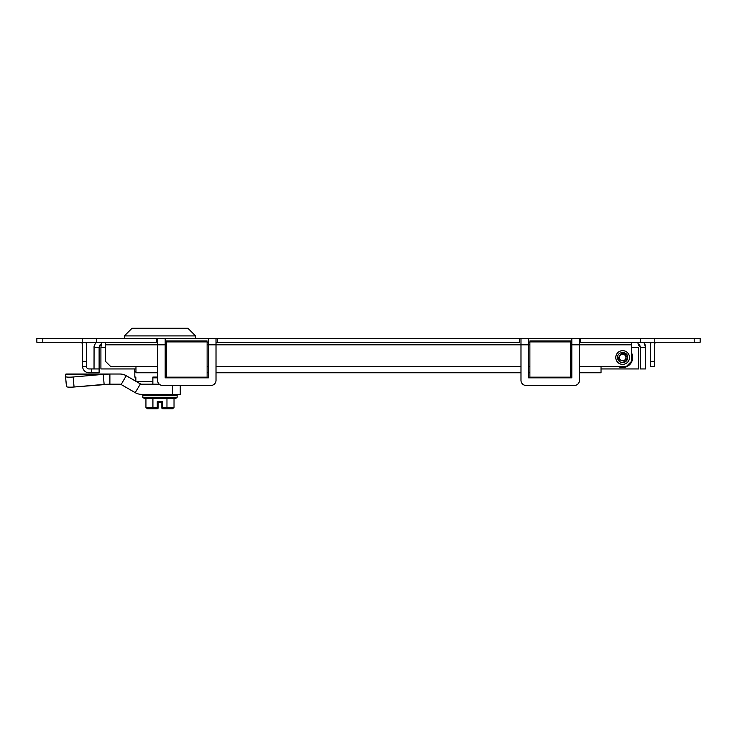 <?xml version="1.0" encoding="UTF-8"?>
<svg xmlns="http://www.w3.org/2000/svg" width="737" height="737" viewBox="0 0 737 737"><rect width="100%" height="100%" fill="white"/><g stroke="black" fill="none" stroke-linecap="round" stroke-linejoin="round"><path stroke-width="1.11" d="M629.499 357.509A6.863 6.863 0 0 1 622.636 364.373A6.863 6.863 0 0 1 615.773 357.509A6.863 6.863 0 0 1 622.636 350.646A6.863 6.863 0 0 1 629.499 357.509A6.836 6.836 0 0 1 622.636 364.345A6.836 6.836 0 0 1 615.8 357.509A6.836 6.836 0 0 1 622.636 350.674A6.836 6.836 0 0 1 629.472 357.509M700.15 342.263L700.15 338.449L579.439 338.449L579.439 380.384A5.085 5.085 0 0 1 574.353 385.46L526.061 385.46A5.085 5.085 0 0 1 520.985 380.384L520.985 338.449L580.701 338.449L580.701 342.263L700.15 342.263M528.604 342.263L529.875 342.263M570.539 342.263L571.811 342.263M529.875 341.913L570.539 341.913L570.539 377.178L529.875 377.178L529.875 340.927L570.539 340.927L570.539 341.913M529.875 377.178L529.875 377.841L570.539 377.841L570.539 377.178M571.811 377.841L570.539 377.841L571.811 377.841L571.811 338.449M528.604 377.841L529.875 377.841L528.604 377.841L528.604 344.805L208.396 344.805L208.396 377.841L207.125 377.841L207.125 341.913L166.461 341.913L166.461 377.841L165.189 377.841L165.189 338.449L216.015 338.449L216.015 380.384A5.085 5.085 0 0 1 210.939 385.46L162.647 385.46A5.085 5.085 0 0 1 157.561 380.384L157.561 338.449L165.189 338.449M528.604 338.449L528.604 344.805L529.875 344.805M519.714 342.263L519.714 338.449L520.985 338.449L216.015 338.449L217.286 338.449L217.286 342.263L519.714 342.263M166.461 341.913L166.461 340.927L207.125 340.927L207.125 341.913M165.189 342.263L166.461 342.263M207.125 342.263L208.396 342.263M208.396 338.449L208.396 344.805L207.125 344.805M156.299 342.263L156.299 338.449L157.561 338.449L36.85 338.449L36.85 342.263L156.299 342.263M180.362 385.46L180.362 394.359L180.362 385.46L210.939 385.46M208.396 377.841L165.189 377.841M574.353 385.46L526.061 385.46M579.439 366.4L601.033 366.4L601.033 372.756L579.439 372.756L579.439 380.384M105.465 342.263L105.465 361.323L110.55 366.4L157.561 366.4M601.033 366.4L626.45 366.4L631.535 361.323L631.535 342.263M157.561 372.756L135.967 372.756L135.967 366.4M165.189 372.756L166.461 372.756M207.125 372.756L208.396 372.756M216.015 372.756L520.985 372.756M528.604 372.756L529.875 372.756M570.539 372.756L571.811 372.756M580.701 342.263L579.439 342.263L580.701 342.263M217.286 342.263L216.015 342.263L217.286 342.263M651.121 342.263A6.357 6.357 0 0 0 650.596 344.805L650.596 361.323L654.401 361.323L654.401 366.4L650.596 366.4L650.596 361.323M656.943 342.263A2.543 2.543 0 0 0 654.401 344.805L654.401 361.323M86.404 361.323L86.404 366.4L82.599 366.4L82.599 361.323L86.404 361.323L86.404 344.805A6.357 6.357 0 0 0 85.879 342.263M82.599 366.4A6.357 6.357 0 0 0 88.947 372.756L91.489 372.756L91.489 368.942L94.032 368.942L94.069 346.519M95.626 342.263L94.032 347.339L99.117 347.339L99.117 372.756L91.489 372.756M91.489 368.942L88.947 368.942A2.543 2.543 0 0 1 86.404 366.4M82.599 361.323L82.599 344.805A2.543 2.543 0 0 0 80.057 342.263M627.721 357.509A5.085 5.085 0 0 1 620.084 361.904C624.165 363.157 626.561 361.692 627.251 357.509C624.35 352.019 621.503 351.991 618.712 357.408A3.925 3.925 0 0 0 619.817 360.236L617.717 358.762A5.085 5.085 0 0 0 620.084 361.904L622.636 362.595L627.04 360.052L627.721 357.509C628.035 350.95 617.237 350.95 617.551 357.509L617.717 358.762M617.984 366.4A10.042 10.042 0 0 0 631.535 352.857M645.511 347.339L640.425 347.339L640.425 368.942L645.511 368.942L645.511 347.339L643.917 342.263M644.046 342.447L644.718 343.682M644.838 343.949L645.4 345.92M638.73 344.17L639.311 344.649M639.79 345.229L640.425 347.339L638.113 343.838M135.967 368.942L100.914 368.942L100.914 347.339L101.688 342.263M637.846 342.263L638.38 345.607M631.535 347.339L638.629 347.339L638.629 368.942L601.033 368.942M99.117 368.942L94.032 368.942M100.812 344.17L99.117 347.339M99.753 345.22L100.232 344.649M101.43 343.838L100.914 347.339L105.465 347.339M625.916 357.509A3.28 3.28 0 0 0 622.636 354.23A3.28 3.28 0 0 0 619.356 357.509A3.28 3.28 0 0 0 622.636 360.789A3.28 3.28 0 0 0 625.916 357.509M132.024 328.278L187.935 328.278L195.563 335.906L124.396 335.906L132.024 328.278M134.816 371.485L134.816 377.077L135.848 377.077L135.848 381.287M136.483 381.655L152.863 381.655L152.863 377.077L157.561 377.077M134.567 368.942L134.567 371.485L135.967 371.485M152.863 384.189L152.863 381.655L152.863 384.189M152.863 377.841L157.561 377.841L152.863 377.841M142.821 397.28L177.138 397.28L177.138 395.502L142.821 395.502L142.821 397.28L144.378 398.551L175.581 398.551L177.138 397.28M161.357 394.359L158.501 394.359M166.866 394.359L164.176 394.359M143.586 394.359L169.344 394.359M144.13 394.359L143.651 394.359M146.525 394.359L145.106 394.359M150.541 394.359L148.358 394.359M155.691 394.359L153.01 394.359M155.691 394.737L158.501 394.737M164.176 394.737L161.357 394.737M169.344 394.737L166.866 394.737M142.821 395.502L143.586 394.737C141.541 394.737 144.719 394.737 143.586 394.737L143.651 394.737M144.13 394.737L145.106 394.737M146.525 394.737L148.358 394.737M150.541 394.737L153.01 394.737M145.935 398.551L145.935 407.45L147.409 408.722L153.729 408.722M174.024 407.45L166.967 407.45L166.23 408.722L172.55 408.722L174.024 407.45L174.024 398.551M158.04 402.365L157.276 401.601L157.276 407.45L158.04 407.45L158.04 402.365L161.854 402.365L161.854 407.45L166.967 407.45L166.967 398.551M150.081 408.722L157.276 408.722L157.276 407.45L152.918 407.45L152.918 398.551M169.851 408.722L162.684 408.722M145.935 407.45L152.918 407.45L153.665 408.722L157.276 408.722A0.765 0.765 -90 0 0 158.04 407.957L158.04 407.45M160.509 402.365L162.61 401.601L157.276 401.601M161.854 402.365L161.854 407.957A0.765 0.765 -90 0 0 162.619 408.722L166.23 408.722M157.525 406.151L158.105 405.414L158.068 402.365L158.105 407.957A0.765 0.765 90 0 1 157.34 408.722L157.368 408.713A0.765 0.765 90 0 0 158.105 407.957L158.105 405.414A0.765 0.765 90 0 1 158.04 405.654A0.765 0.765 90 0 0 158.077 405.414L158.068 402.365L158.695 402.365M157.276 408.722L157.276 408.722A0.765 0.765 -90 0 0 158.04 407.957L158.04 405.414L158.04 407.957A0.765 0.765 0 0 1 157.276 408.722M159.284 384.189L141.568 384.189A2.543 2.543 -90 0 1 140.297 383.848L126.23 375.732A12.704 12.704 90 0 0 119.873 374.028L109.887 374.028L109.887 384.189L119.873 384.189A2.543 2.543 90 0 1 121.144 384.53L135.212 392.655A12.704 12.704 -90 0 0 141.568 394.359L180.362 394.359M121.144 384.53L126.23 375.732L135.848 381.195M126.386 375.732A12.704 12.704 -90 0 0 120.03 374.028L119.873 374.028M110.043 384.189L104.129 384.382L103.244 374.378L109.887 374.028L65.952 374.028L65.556 376.515A7.628 1.142 174.9 0 1 65.556 376.515L66.441 386.52A7.628 1.142 174.9 0 1 66.441 386.52A7.628 1.142 174.9 0 0 74.059 387.008L109.887 384.189M65.952 380.974L66.394 384.382M70.337 387.183A7.628 1.152 175 0 0 74.207 387.008L104.276 384.382M65.501 374.378L103.244 374.378L73.175 376.994A7.628 1.142 174.9 0 1 65.556 376.524L66.441 386.529M161.854 407.45L162.619 408.722L162.61 401.601M694.199 342.263L694.199 338.449M654.769 342.263L654.769 338.449M640.389 342.263L640.389 338.449M631.535 344.805L570.539 344.805M207.125 377.178L166.461 377.178M166.461 344.805L105.465 344.805M96.611 342.263L96.611 338.449M82.231 342.263L82.231 338.449M42.801 342.263L42.801 338.449M165.189 366.4L166.461 366.4M207.125 366.4L208.396 366.4M216.015 366.4L520.985 366.4M528.604 366.4L529.875 366.4M570.539 366.4L571.811 366.4M165.189 377.077L166.461 377.077M177.138 395.502L176.373 394.359M158.04 405.608A0.765 0.765 -90 0 0 158.068 405.414L158.068 402.365L158.105 407.45L157.34 408.722M140.454 383.848L135.212 392.655M180.261 385.46L180.261 394.359M172.605 385.46L172.605 394.359M73.175 376.994L74.059 387.008M124.396 338.449L124.396 335.906M195.563 338.449L195.563 335.906M134.816 377.077L135.58 377.841M150.108 408.722L151.03 408.722"/></g></svg>
